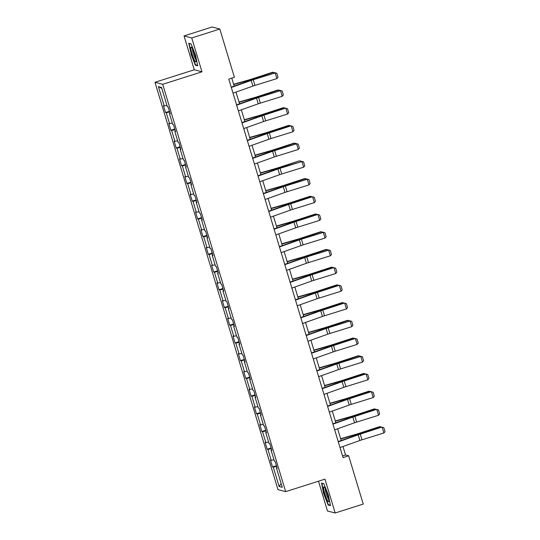 <?xml version="1.0" encoding="UTF-8"?>
<svg xmlns="http://www.w3.org/2000/svg" width="540" height="540" viewBox="0 0 540 540"><rect width="100%" height="100%" fill="white"/><g stroke="black" fill="none" stroke-linecap="round" stroke-linejoin="round"><path stroke-width="0.81" d="M318.492 481.208L327.476 510.968L335.178 513L363.238 504.07L348.664 455.794L345.546 454.97L342.988 446.506M154.987 82.283L277.972 489.625L285.667 491.65L162.689 84.314L154.987 82.283L194.279 69.782L201.974 71.813L191.754 37.962L184.059 35.93L194.279 69.782M184.059 35.93L212.119 27L219.814 29.032L191.754 37.962M277.054 467.721L276.44 467.998L277.202 468.194L275.144 461.383L274.381 461.18L271.087 450.272L271.85 450.475L269.791 443.657L269.035 443.462L265.741 432.554L266.497 432.756L264.445 425.939L263.682 425.736L260.388 414.835L261.151 415.037L259.092 408.22L258.329 408.017L255.042 397.116L255.798 397.312L253.739 390.501L252.983 390.299L249.689 379.397L250.452 379.593L248.393 372.782L247.631 372.58L244.337 361.672L245.099 361.874L243.041 355.057L242.285 354.861L238.991 343.953L239.747 344.156L237.695 337.338L236.932 337.136L233.638 326.234L234.401 326.437L232.342 319.619L231.579 319.417L228.292 308.516L229.048 308.711L226.989 301.901L226.233 301.698L222.939 290.79L223.702 290.993L221.643 284.175L220.88 283.979L217.586 273.071L218.349 273.274L216.29 266.456L215.534 266.26L212.24 255.353L212.996 255.555L210.944 248.738L210.181 248.535L206.888 237.634L207.65 237.829L205.591 231.019L204.829 230.816L201.542 219.915L202.298 220.111L200.239 213.3L199.483 213.097L196.189 202.19L196.951 202.392L194.893 195.575L194.13 195.379L190.836 184.471L191.599 184.673L189.54 177.856L188.784 177.653L185.49 166.752L186.246 166.955L184.187 160.137L183.431 159.935L180.137 149.033L180.9 149.229L178.841 142.418L178.079 142.216L174.791 131.308L175.547 131.51L173.488 124.693L172.733 124.497L169.439 113.589L170.201 113.792L168.143 106.974L167.38 106.778L161.548 87.467L158.389 86.63L161.811 88.337M276.44 467.998L282.272 487.303L279.106 486.473L273.281 467.161L272.518 466.958L276.446 465.71M158.389 86.63L164.221 105.941L163.458 105.739L165.517 112.556L166.273 112.759L169.567 123.66L168.811 123.458L170.869 130.275L171.626 130.478L174.919 141.379L174.157 141.183L176.216 147.994L176.978 148.196L180.266 159.104L179.51 158.902L181.568 165.719L182.324 165.915L185.618 176.823L184.862 176.621L186.914 183.438L187.677 183.641L190.971 194.542L190.208 194.339L192.267 201.157L193.023 201.359L196.317 212.261L195.561 212.065L197.62 218.876L198.376 219.078L201.67 229.979L200.907 229.784L202.966 236.601L203.728 236.797L207.016 247.705L206.26 247.502L208.319 254.32L209.075 254.516L212.369 265.424L211.613 265.221L213.665 272.038L214.427 272.241L217.721 283.142L216.959 282.94L219.017 289.757L219.78 289.96L223.067 300.861L222.311 300.665L224.37 307.476L225.126 307.679L228.42 318.587L227.657 318.384L229.716 325.202L230.479 325.397L233.766 336.305L233.01 336.103L235.069 342.92L235.825 343.123L239.119 354.024L238.363 353.822L240.415 360.639L241.178 360.842L244.472 371.743L243.709 371.547L245.768 378.358L246.53 378.56L249.818 389.462L249.062 389.266L251.12 396.083L251.876 396.279L255.17 407.187L254.407 406.985L256.466 413.802L257.229 413.998L260.516 424.906L259.76 424.703L261.819 431.521L262.575 431.723L265.869 442.625L265.113 442.422L267.165 449.24L267.928 449.442L271.222 460.343L270.459 460.148L272.518 466.958M219.814 29.032L234.394 77.308L228.778 79.09L343.049 457.583L348.664 455.794M271.708 449.995L271.087 450.272M271.222 460.343L273.942 459.729M267.928 449.442L271.303 448.673M266.355 432.277L265.741 432.554M265.869 442.625L268.596 442.004M262.575 431.723L265.957 430.954M261.002 414.558L260.388 414.835M260.516 424.906L263.243 424.285M257.229 413.998L260.604 413.235M255.656 396.839L255.042 397.116M255.17 407.187L257.891 406.566M251.876 396.279L255.258 395.51M250.304 379.114L249.689 379.397M249.818 389.462L252.544 388.847M246.53 378.56L249.905 377.791M244.958 361.395L244.337 361.672M244.472 371.743L247.192 371.129M241.178 360.842L244.553 360.072M239.605 343.676L238.991 343.953M239.119 354.024L241.846 353.403M235.825 343.123L239.207 342.353M234.252 325.957L233.638 326.234M233.766 336.305L236.493 335.684M230.479 325.397L233.854 324.635M228.906 308.239L228.292 308.516M228.42 318.587L231.14 317.966M225.126 307.679L228.508 306.909M223.553 290.513L222.939 290.79M223.067 300.861L225.794 300.247M219.78 289.96L223.155 289.19M218.207 272.795L217.586 273.071M217.721 283.142L220.441 282.521M214.427 272.241L217.802 271.472M212.855 255.076L212.24 255.353M212.369 265.424L215.096 264.803M209.075 254.516L212.456 253.753M207.502 237.357L206.888 237.634M207.016 247.705L209.743 247.084M203.728 236.797L207.103 236.027M202.156 219.632L201.542 219.915M201.67 229.979L204.39 229.365M198.376 219.078L201.757 218.309M196.803 201.913L196.189 202.19M196.317 212.261L199.044 211.646M193.023 201.359L196.405 200.59M191.457 184.194L190.836 184.471M190.971 194.542L193.691 193.921M187.677 183.641L191.052 182.871M186.104 166.475L185.49 166.752M185.618 176.823L188.345 176.202M182.324 165.915L185.706 165.152M180.751 148.757L180.137 149.033M180.266 159.104L182.993 158.483M176.978 148.196L180.353 147.427M175.406 131.031L174.791 131.308M174.919 141.379L177.64 140.764M171.626 130.478L175.007 129.708M170.053 113.312L169.439 113.589M169.567 123.66L172.294 123.039M166.273 112.759L169.655 111.989M164.221 105.941L166.941 105.32M335.178 513L324.959 479.149L285.667 491.65M201.974 71.813L162.689 84.314M341.179 440.519L337.635 428.787M335.833 422.8L332.289 411.062M330.48 405.081L326.936 393.343M325.127 387.356L321.59 375.624M319.781 369.637L316.238 357.905M314.429 351.918L310.885 340.18M309.082 334.199L305.539 322.461M303.73 316.481L300.186 304.742M298.377 298.755L294.84 287.024M293.031 281.036L289.487 269.305M287.678 263.318L284.135 251.579M282.332 245.599L278.788 233.861M276.979 227.873L273.436 216.142M271.627 210.154L268.09 198.423M266.281 192.436L262.737 180.697M260.928 174.717L257.384 162.979M255.582 156.998L252.038 145.26M250.229 139.273L246.685 127.541M244.876 121.554L241.34 109.823M239.531 103.835L235.987 92.097M234.178 86.117L231.775 78.138M279.106 486.473L281.131 483.53M273.281 467.161L276.656 466.391M342.549 455.922L345.546 454.97M165.517 112.556L169.445 111.308M170.869 130.275L174.798 129.026M176.216 147.994L180.151 146.745M181.568 165.719L185.497 164.464M186.914 183.438L190.85 182.189M192.267 201.157L196.196 199.908M197.62 218.876L201.548 217.627M202.966 236.601L206.901 235.346M208.319 254.32L212.247 253.064M213.665 272.038L217.6 270.79M219.017 289.757L222.946 288.509M224.37 307.476L228.299 306.227M229.716 325.202L233.651 323.946M235.069 342.92L238.997 341.672M240.415 360.639L244.35 359.39M245.768 378.358L249.696 377.109M251.12 396.083L255.049 394.828M256.466 413.802L260.401 412.546M261.819 431.521L265.748 430.272M267.165 449.24L271.1 447.991M190.904 53.939L195.372 65.205L197.687 65.819L195.541 55.161L191.072 43.895L188.75 43.288L191.194 53.852M330.48 505.643L328.334 494.991L323.865 483.725L321.543 483.111L323.696 493.769L328.165 505.035L330.48 505.643M196.135 64.962L195.372 65.205M328.928 504.792L328.165 505.035M231.309 87.473L251.181 80.413A5.96 0.567 163.2 0 1 253.26 79.724L275.171 72.92L252.943 79.522A8.937 0.857 -16.8 0 0 249.824 80.555L231.215 87.169M233.024 93.15L252.896 86.09A5.96 0.567 163.2 0 1 254.975 85.401L276.885 78.597L275.171 72.92L276.811 73.251L278.012 77.227L276.885 78.597M274.853 72.718L276.811 73.251M273.571 73.116L273.334 72.313L251.998 79.272A8.937 0.857 163.2 0 1 248.738 80.271L233.712 84.557M274.826 72.731L272.612 72.245L251.276 79.198A5.96 0.567 -16.8 0 1 249.102 79.866L233.624 84.281M194.697 60.696A7.749 1.188 -107.7 0 0 196.013 61.499A7.749 1.188 -107.7 0 0 194.967 55.411A7.749 1.188 -107.7 0 0 192.193 48.263A7.749 1.188 -107.7 0 0 191.484 47.27A7.749 1.188 -107.7 0 0 191.41 51.617A7.749 1.188 -107.7 0 0 194.697 60.696M192.517 48.877A5.866 0.898 -107.7 0 0 193.334 53.507A5.866 0.898 -107.7 0 0 195.419 58.86A5.866 0.898 -107.7 0 0 195.925 59.589M189.432 43.463L191.153 44.098M197.593 65.353L195.527 64.807L191.201 53.885L189.115 43.565M327.591 494.66A7.749 1.188 -107.7 0 0 324.277 487.1A7.749 1.188 -107.7 0 0 324.884 493.952A7.749 1.188 -107.7 0 0 328.806 501.323A7.749 1.188 -107.7 0 0 327.591 494.66M325.31 488.7A5.866 0.898 -107.7 0 0 326.234 493.709A5.866 0.898 -107.7 0 0 328.718 499.412M330.386 505.177L328.32 504.63L323.993 493.715L321.908 483.388L323.946 483.928M236.662 105.192L256.534 98.132A5.96 0.567 163.2 0 1 258.613 97.443L280.523 90.639L258.296 97.241A8.937 0.857 -16.8 0 0 255.177 98.28L236.567 104.888M238.376 110.869L258.248 103.815A5.96 0.567 163.2 0 1 260.327 103.127L282.238 96.316L280.523 90.639L282.157 90.97L283.358 94.946L282.238 96.316M280.206 90.436L282.157 90.97M242.008 122.911L261.88 115.85A5.96 0.567 163.2 0 1 263.959 115.162L285.559 108.155L263.642 114.966A8.937 0.857 -16.8 0 0 260.523 115.999L241.92 122.607M243.722 128.594L263.594 121.534A5.96 0.567 163.2 0 1 265.673 120.845L287.591 114.041L285.876 108.358L287.51 108.695L288.711 112.671L287.591 114.041M285.559 108.155L287.51 108.695M278.924 90.835L278.681 90.038L257.351 96.991A8.937 0.857 163.2 0 1 254.09 97.99L239.058 102.283M280.172 90.45L277.958 89.964L256.628 96.923A5.96 0.567 -16.8 0 1 254.455 97.585L238.977 102.006M284.276 108.553L284.033 107.757L262.703 114.716A8.937 0.857 163.2 0 1 259.436 115.709L244.411 120.002M285.525 108.169L283.311 107.683L261.981 114.642A5.96 0.567 -16.8 0 1 259.808 115.303L244.33 119.725M247.361 140.63L267.233 133.576A5.96 0.567 163.2 0 1 269.312 132.887L290.905 125.881L268.994 132.685A8.937 0.857 -16.8 0 0 265.876 133.718L247.266 140.326M249.075 146.313L268.947 139.253A5.96 0.567 163.2 0 1 271.026 138.564L292.937 131.76L291.222 126.083L292.862 126.414L294.064 130.39L292.937 131.76M290.905 125.881L292.862 126.414M252.713 158.355L272.579 151.294A5.96 0.567 163.2 0 1 274.664 150.606L296.575 143.802L274.347 150.404A8.937 0.857 -16.8 0 0 271.228 151.436L252.619 158.044M254.428 164.032L274.3 156.971A5.96 0.567 163.2 0 1 276.379 156.283L298.289 149.479L296.575 143.802L298.208 144.133L299.41 148.108L298.289 149.479M296.257 143.6L298.208 144.133M258.059 176.074L277.931 169.013A5.96 0.567 163.2 0 1 280.01 168.325L301.921 161.521L279.693 168.122A8.937 0.857 -16.8 0 0 276.575 169.155L257.965 175.77M259.774 181.751L279.646 174.697A5.96 0.567 163.2 0 1 281.725 174.001L303.635 167.197L301.921 161.521L303.561 161.852L304.763 165.827L303.635 167.197M300.321 161.717L300.085 160.92L303.561 161.852M289.622 126.279L289.379 125.476L268.049 132.435A8.937 0.857 163.2 0 1 264.789 133.427L249.757 137.72M290.871 125.888L288.664 125.402L267.327 132.361A5.96 0.567 -16.8 0 1 265.154 133.029L249.676 137.444M294.975 143.998L294.732 143.195L273.402 150.154A8.937 0.857 163.2 0 1 270.142 151.153L255.11 155.439M296.224 143.606L294.01 143.127L272.68 150.08A5.96 0.567 -16.8 0 1 270.506 150.748L255.029 155.162M260.375 172.881L275.852 168.467A5.96 0.567 -16.8 0 0 278.026 167.805L299.363 160.846L278.748 167.873A8.937 0.857 163.2 0 1 275.488 168.872L260.462 173.158M305.674 179.435L305.431 178.639L284.101 185.598A8.937 0.857 163.2 0 1 280.841 186.59L265.808 190.883M306.923 179.05L304.709 178.565L283.379 185.524A5.96 0.567 -16.8 0 1 281.205 186.185L265.727 190.607M311.026 197.161L310.784 196.357L289.454 203.317A8.937 0.857 163.2 0 1 286.187 204.309L271.161 208.602M312.275 196.769L310.061 196.283L288.731 203.243A5.96 0.567 -16.8 0 1 286.558 203.904L271.08 208.325M316.373 214.88L316.13 214.076L294.8 221.036A8.937 0.857 163.2 0 1 291.539 222.035L276.507 226.321M317.621 214.488L315.414 214.009L294.077 220.961A5.96 0.567 -16.8 0 1 291.904 221.63L276.426 226.044M321.725 232.598L321.482 231.795L300.152 238.754A8.937 0.857 163.2 0 1 296.892 239.753L281.86 244.04M322.974 232.214L320.76 231.728L299.43 238.68A5.96 0.567 -16.8 0 1 297.257 239.348L281.779 243.763M327.071 250.317L326.835 249.521L305.498 256.473A8.937 0.857 163.2 0 1 302.238 257.472L287.213 261.765M328.327 249.932L326.113 249.446L304.783 256.406A5.96 0.567 -16.8 0 1 302.603 257.067L287.125 261.488M332.424 268.036L332.181 267.239L310.851 274.199A8.937 0.857 163.2 0 1 307.591 275.191L292.559 279.484M333.673 267.651L331.459 267.165L310.129 274.124A5.96 0.567 -16.8 0 1 307.955 274.786L292.478 279.207M337.777 285.761L337.534 284.958L316.204 291.917A8.937 0.857 163.2 0 1 312.937 292.91L297.911 297.203M339.026 285.37L336.812 284.884L315.482 291.843A5.96 0.567 -16.8 0 1 313.308 292.511L297.83 296.926M343.123 303.48L342.88 302.677L321.55 309.636A8.937 0.857 163.2 0 1 318.29 310.635L303.257 314.921M344.372 303.089L342.164 302.609L320.828 309.562A5.96 0.567 -16.8 0 1 318.654 310.23L303.176 314.644M348.476 321.199L348.233 320.402L326.903 327.355A8.937 0.857 163.2 0 1 323.642 328.354L308.61 332.64M349.724 320.814L347.51 320.328L326.18 327.287A5.96 0.567 -16.8 0 1 324.007 327.949L308.529 332.363M353.822 338.918L353.585 338.121L332.249 345.08A8.937 0.857 163.2 0 1 328.988 346.073L313.963 350.365M355.077 338.533L352.863 338.047L331.533 345.006A5.96 0.567 -16.8 0 1 329.353 345.668L313.875 350.089M359.174 356.643L358.931 355.84L337.601 362.799A8.937 0.857 163.2 0 1 334.341 363.791L319.309 368.084M360.423 356.252L358.209 355.765L336.879 362.725A5.96 0.567 -16.8 0 1 334.706 363.386L319.228 367.808M364.527 374.362L364.284 373.558L342.954 380.518A8.937 0.857 163.2 0 1 339.687 381.517L324.662 385.803M365.776 373.97L363.562 373.491L342.232 380.444A5.96 0.567 -16.8 0 1 340.058 381.112L324.581 385.526M369.873 392.081L369.63 391.277L348.3 398.237A8.937 0.857 163.2 0 1 345.04 399.236L330.007 403.522M371.129 391.696L368.914 391.21L347.578 398.162A5.96 0.567 -16.8 0 1 345.404 398.831L329.926 403.245M375.226 409.799L374.983 409.003L353.653 415.955A8.937 0.857 163.2 0 1 350.393 416.954L335.36 421.247M376.475 409.414L374.261 408.929L352.931 415.888A5.96 0.567 -16.8 0 1 350.757 416.549L335.279 420.971M380.572 427.518L380.336 426.721L358.999 433.681A8.937 0.857 163.2 0 1 355.738 434.673L340.713 438.966M381.827 427.133L379.613 426.647L358.283 433.607A5.96 0.567 -16.8 0 1 356.103 434.268L340.625 438.689M263.412 193.793L283.284 186.732A5.96 0.567 163.2 0 1 285.363 186.044L307.274 179.24L285.046 185.841A8.937 0.857 -16.8 0 0 281.927 186.881L263.318 193.489M265.127 199.476L284.999 192.416A5.96 0.567 163.2 0 1 287.078 191.727L308.988 184.923L307.274 179.24L308.914 179.577L310.109 183.553L308.988 184.923M306.956 179.037L308.914 179.577M268.758 211.511L288.63 204.458A5.96 0.567 163.2 0 1 290.709 203.762L312.309 196.763L290.392 203.566A8.937 0.857 -16.8 0 0 287.273 204.599L268.67 211.208M270.473 217.195L290.344 210.134A5.96 0.567 163.2 0 1 292.424 209.446L314.341 202.642L312.626 196.958L314.26 197.296L315.461 201.272L314.341 202.642M312.309 196.763L314.26 197.296M274.111 229.237L293.983 222.176A5.96 0.567 163.2 0 1 296.062 221.488L317.655 214.481L295.745 221.285A8.937 0.857 -16.8 0 0 292.626 222.318L274.016 228.926M275.825 234.913L295.697 227.853A5.96 0.567 163.2 0 1 297.776 227.165L319.687 220.361L317.972 214.684L319.613 215.015L320.814 218.99L319.687 220.361M317.655 214.481L319.613 215.015M279.464 246.956L299.329 239.895A5.96 0.567 163.2 0 1 301.415 239.207L323.325 232.403L301.097 239.004A8.937 0.857 -16.8 0 0 297.979 240.037L279.369 246.652M281.178 252.632L301.05 245.572A5.96 0.567 163.2 0 1 303.129 244.883L325.04 238.079L323.325 232.403L324.959 232.733L326.16 236.709L325.04 238.079M323.008 232.2L324.959 232.733M284.81 264.674L304.682 257.614A5.96 0.567 163.2 0 1 306.76 256.925L328.671 250.121L306.443 256.723A8.937 0.857 -16.8 0 0 303.325 257.762L284.715 264.371M286.524 270.351L306.396 263.297A5.96 0.567 163.2 0 1 308.475 262.609L330.386 255.798L328.671 250.121L330.311 250.452L331.513 254.428L330.386 255.798M328.354 249.919L330.311 250.452M290.162 282.393L310.034 275.332A5.96 0.567 163.2 0 1 312.113 274.644L333.707 267.638L311.796 274.448A8.937 0.857 -16.8 0 0 308.678 275.481L290.068 282.089M291.877 288.077L311.749 281.016A5.96 0.567 163.2 0 1 313.828 280.328L335.738 273.524L334.024 267.84L335.664 268.178L336.859 272.153L335.738 273.524M333.707 267.638L335.664 268.178M295.508 300.112L315.38 293.058A5.96 0.567 163.2 0 1 317.459 292.37L339.059 285.363L317.142 292.167A8.937 0.857 -16.8 0 0 314.024 293.2L295.421 299.808M297.223 305.795L317.095 298.735A5.96 0.567 163.2 0 1 319.174 298.046L341.091 291.242L339.377 285.566L341.01 285.896L342.212 289.872L341.091 291.242M339.059 285.363L341.01 285.896M300.861 317.837L320.733 310.777A5.96 0.567 163.2 0 1 322.812 310.088L344.405 303.082L322.495 309.886A8.937 0.857 -16.8 0 0 319.376 310.919L300.767 317.527M302.576 323.514L322.447 316.454A5.96 0.567 163.2 0 1 324.526 315.765L346.437 308.961L344.723 303.284L346.363 303.615L347.564 307.591L346.437 308.961M344.405 303.082L346.363 303.615M306.214 335.556L326.079 328.496A5.96 0.567 163.2 0 1 328.165 327.807L350.075 321.003L327.848 327.605A8.937 0.857 -16.8 0 0 324.729 328.637L306.119 335.252M307.928 341.233L327.8 334.179A5.96 0.567 163.2 0 1 329.879 333.484L351.79 326.68L350.075 321.003L351.709 321.334L352.91 325.31L351.79 326.68M349.758 320.8L351.709 321.334M311.56 353.275L331.432 346.214A5.96 0.567 163.2 0 1 333.511 345.526L355.104 338.519L333.194 345.323A8.937 0.857 -16.8 0 0 330.075 346.363L311.465 352.971M313.274 358.958L333.146 351.898A5.96 0.567 163.2 0 1 335.225 351.209L357.136 344.405L355.421 338.722L357.062 339.059L358.263 343.035L357.136 344.405M355.104 338.519L357.062 339.059M316.913 370.994L336.785 363.94A5.96 0.567 163.2 0 1 338.863 363.245L360.774 356.44L338.546 363.049A8.937 0.857 -16.8 0 0 335.428 364.082L316.818 370.69M318.627 376.677L338.499 369.617A5.96 0.567 163.2 0 1 340.578 368.928L362.488 362.124L360.774 356.44L362.414 356.778L363.609 360.754L362.488 362.124M360.457 356.245L362.414 356.778M322.259 388.719L342.131 381.659A5.96 0.567 163.2 0 1 344.21 380.97L365.81 373.964L343.892 380.768A8.937 0.857 -16.8 0 0 340.774 381.8L322.171 388.409M323.973 394.396L343.845 387.335A5.96 0.567 163.2 0 1 345.924 386.647L367.841 379.843L366.127 374.166L367.76 374.497L368.962 378.473L367.841 379.843M365.81 373.964L367.76 374.497M327.611 406.438L347.483 399.377A5.96 0.567 163.2 0 1 349.562 398.689L371.156 391.682L349.245 398.486A8.937 0.857 -16.8 0 0 346.127 399.519L327.517 406.134M329.326 412.115L349.198 405.054A5.96 0.567 163.2 0 1 351.277 404.365L373.187 397.562L371.473 391.885L373.113 392.215L374.315 396.191L373.187 397.562M371.156 391.682L373.113 392.215M332.964 424.157L352.829 417.096A5.96 0.567 163.2 0 1 354.915 416.408L376.508 409.401L354.598 416.205A8.937 0.857 -16.8 0 0 351.479 417.245L332.87 423.853M334.679 429.833L354.55 422.78A5.96 0.567 163.2 0 1 356.63 422.091L378.54 415.28L376.826 409.604L378.459 409.934L379.661 413.91L378.54 415.28M376.508 409.401L378.459 409.934M338.31 441.875L358.182 434.815A5.96 0.567 163.2 0 1 360.261 434.126L381.854 427.12L359.944 433.931A8.937 0.857 -16.8 0 0 356.825 434.963L338.216 441.572M340.025 447.559L359.897 440.498A5.96 0.567 163.2 0 1 361.976 439.81L383.886 433.006L382.171 427.322L383.812 427.66L385.013 431.636L383.886 433.006M381.854 427.12L383.812 427.66M251.181 80.413L252.896 86.09M253.26 79.724L254.975 85.401M252.153 79.772L251.998 79.272M248.92 80.879L248.738 80.271M256.534 98.132L258.248 103.815M258.613 97.443L260.327 103.127M261.88 115.85L263.594 121.534M263.959 115.162L265.673 120.845M257.499 97.49L257.351 96.991M254.273 98.597L254.09 97.99M262.852 115.216L262.703 114.716M259.625 116.316L259.436 115.709M267.233 133.576L268.947 139.253M269.312 132.887L271.026 138.564M272.579 151.294L274.3 156.971M274.664 150.606L276.379 156.283M277.931 169.013L279.646 174.697M280.01 168.325L281.725 174.001M268.198 132.935L268.049 132.435M264.971 134.035L264.789 133.427M273.55 150.653L273.402 150.154M270.324 151.76L270.142 151.153M278.903 168.372L278.748 167.873M275.67 169.479L275.488 168.872M284.249 186.097L284.101 185.598M281.023 187.198L280.841 186.59M289.602 203.816L289.454 203.317M286.375 204.917L286.187 204.309M294.948 221.535L294.8 221.036M291.722 222.642L291.539 222.035M300.301 239.254L300.152 238.754M297.074 240.361L296.892 239.753M305.654 256.973L305.498 256.473M302.42 258.079L302.238 257.472M311 274.698L310.851 274.199M307.773 275.798L307.591 275.191M316.352 292.417L316.204 291.917M313.126 293.517L312.937 292.91M321.705 310.135L321.55 309.636M318.472 311.243L318.29 310.635M327.051 327.854L326.903 327.355M323.825 328.961L323.642 328.354M332.404 345.58L332.249 345.08M329.171 346.68L328.988 346.073M337.75 363.299L337.601 362.799M334.523 364.399L334.341 363.791M343.103 381.017L342.954 380.518M339.876 382.124L339.687 381.517M348.455 398.736L348.3 398.237M345.222 399.843L345.04 399.236M353.801 416.455L353.653 415.955M350.575 417.562L350.393 416.954M359.154 434.18L358.999 433.681M355.921 435.281L355.738 434.673M283.284 186.732L284.999 192.416M285.363 186.044L287.078 191.727M288.63 204.458L290.344 210.134M290.709 203.762L292.424 209.446M293.983 222.176L295.697 227.853M296.062 221.488L297.776 227.165M299.329 239.895L301.05 245.572M301.415 239.207L303.129 244.883M304.682 257.614L306.396 263.297M306.76 256.925L308.475 262.609M310.034 275.332L311.749 281.016M312.113 274.644L313.828 280.328M315.38 293.058L317.095 298.735M317.459 292.37L319.174 298.046M320.733 310.777L322.447 316.454M322.812 310.088L324.526 315.765M326.079 328.496L327.8 334.179M328.165 327.807L329.879 333.484M331.432 346.214L333.146 351.898M333.511 345.526L335.225 351.209M336.785 363.94L338.499 369.617M338.863 363.245L340.578 368.928M342.131 381.659L343.845 387.335M344.21 380.97L345.924 386.647M347.483 399.377L349.198 405.054M349.562 398.689L351.277 404.365M352.829 417.096L354.55 422.78M354.915 416.408L356.63 422.091M358.182 434.815L359.897 440.498M360.261 434.126L361.976 439.81"/></g></svg>
